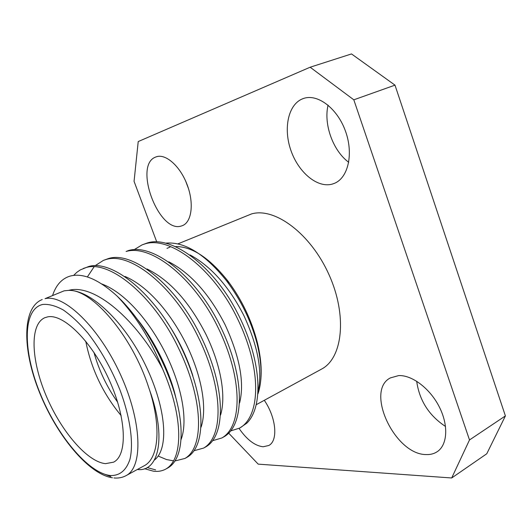 <?xml version="1.0" encoding="UTF-8"?>
<svg xmlns="http://www.w3.org/2000/svg" width="532" height="532" viewBox="0 0 532 532"><rect width="100%" height="100%" fill="white"/><g stroke="black" fill="none" stroke-linecap="round" stroke-linejoin="round"><path stroke-width="0.8" d="M426.072 454.567C430.262 454.754 433.946 453.823 437.118 451.761C447.505 445.071 448.742 425.46 439.346 406.993C430.042 388.5 412.041 374.92 398.661 375.592L390.355 377.913C364.912 390.694 394.731 454.621 426.072 454.567M332.194 184.119L334.309 183.394C348.134 177.987 353.773 153.928 345.474 131.151C337.355 108.309 317.518 93.373 303.406 98.506L302.582 98.812C288.085 104.525 283.17 128.744 290.977 150.609C298.585 172.548 317.378 188.268 332.194 184.119M181.399 225.987L182.436 225.635C191.746 222.157 194.213 203.257 187.158 184.757C180.222 166.203 165.658 153.322 156.248 156.834L155.849 156.98C132.92 164.767 158.829 233.881 181.399 225.987M239.048 428.413C246.855 439.705 254.895 445.823 263.147 446.774L268.8 445.49C278.303 440.782 276.248 417.673 264.304 400.303M173.066 387.416L173.565 390.023M105.522 463.645L113.575 462.162C127.693 455.299 126.603 418.252 109.206 379.968C91.97 341.624 63.508 313.501 47.694 316.866L44.841 317.704C29.559 324.301 31.036 359.931 45.978 395.329C60.754 430.767 87.075 461.889 105.522 463.645M64.166 290.818L45.034 298.671C64.079 293.837 99.112 327.459 120.491 374.581C142.057 421.637 143.248 467.169 126.018 475.661L144.112 465.799C158.403 458.69 161.529 427.954 149.691 390.375L148.581 387.156C132.209 336.018 91.883 288.876 68.601 290.392L64.166 290.818M155.623 469.889L147.184 467.568M73.662 275.39L76.827 272.317L80.312 269.904L88.731 266.492C112.578 259.257 155.557 294.495 180.135 345.122C206.217 397.856 206.788 446.089 187.217 457.188L184.923 458.458L175.208 460.898M154.386 460.06C168.824 449.247 166.975 409.786 145.635 365.444C125.12 322.592 90.972 289.8 68.601 290.392C94.324 283.011 137.15 320.337 162.632 368.982C183.986 418.052 183.154 459.515 165.725 469.111C161.981 471.113 157.838 471.798 153.302 471.166L144.578 468.699M83.298 268.461L86.257 267.49C110.044 260.281 153.01 295.606 177.635 346.319C203.769 399.14 204.421 447.405 184.923 458.458M134.27 249.608L142.137 244.846L147.557 242.878C171.457 235.363 212.574 265.249 236.188 310.528C261.624 358.395 264.178 406.116 246.841 423.159L239.726 428.054L230.981 430.814M142.137 244.846L145.263 243.796C170.4 235.989 213.645 269.119 237.119 317.89C262.057 368.683 260.747 416.13 239.726 428.054M221.904 437.942C242.452 426.292 243.144 378.565 217.821 327.113C193.974 277.717 150.795 243.875 126.084 251.496L128.438 250.552C153.203 242.911 196.388 276.66 220.188 325.983C245.465 377.348 244.7 425.041 224.092 436.725L221.904 437.942L212.867 440.622M95.235 265.634L103.401 260.387L108.834 258.426C133.16 250.978 176.245 285.458 200.431 335.426C226.107 387.469 225.987 435.429 205.884 446.827L203.643 448.07L194.28 450.651M173.625 460.858L166.503 459.548L158.29 456.097M87.354 276.959L94.197 266.652M103.401 260.387L106.42 259.39C130.686 251.969 173.765 286.542 197.997 336.59C223.719 388.712 223.686 436.712 203.643 448.07M162.632 368.982C150.549 339.303 135.334 314.971 116.974 295.972C98.387 279.154 82.653 272.557 69.759 276.194C61.719 278.781 56.02 285.139 52.648 295.26M137.409 469.49C158.682 472.316 166.809 437.703 149.691 390.375M260.753 380.26C261.877 369.128 260.747 356.593 257.375 342.668C251.683 320.37 241.98 299.982 228.275 281.501C209.921 258.259 192.431 246.609 175.799 246.542M166.07 243.104C184.943 241.634 205.073 254.163 226.452 280.677C240.89 299.922 251.111 320.929 257.109 343.705C262.063 364.127 262.356 380.832 257.98 393.813M256.384 404.619L321.414 369.181C342.741 358.275 347.489 315.616 329.049 274.778C310.848 233.841 274.845 207.041 251.556 213.917L177.901 243.875M228.095 281.262L228.567 283.509M256.663 341.996L257.448 342.954M116.974 295.972C141.166 318.701 164.854 359.04 175.507 396.553C185.382 432.11 181.831 459.967 168.079 467.808L165.725 469.111M138.001 320.111C154.586 340.932 170.253 372.533 175.879 397.909M166.789 321.807C178.167 338.665 186.852 356.626 192.83 375.685M101.811 283.975C123.776 292.041 148.481 319.227 165.505 353.221C182.908 388.626 187.823 421.683 181.099 439.492M124.954 276.44C146.726 285.524 169.914 311.433 186.067 343.805C202.466 377.434 207.181 409.055 201.076 427.196M147.091 268.993C169.695 280.131 189.292 301.87 205.877 334.209C221.458 366.216 226.087 396.679 220.567 415.053M168.79 261.817C190.722 273.209 209.515 294.223 225.162 324.859C239.839 356.906 244.64 382.967 239.58 403.043M190.07 254.921C211.237 266.492 229.199 286.768 243.955 315.755C257.88 346.119 262.602 371.263 258.126 391.18M121.15 415.612C103.055 393.8 91.251 368.989 85.738 341.192M93.938 352.357C98.945 370.352 106.852 386.97 117.652 402.205M505.4 415.918L486.767 453.769L451.695 477.975L469.503 439.944L505.4 415.918L394.99 85.147L353.813 99.817L310.149 67.218L138.22 141.559L134.064 181.346L156.707 241.794M310.149 67.218L351.492 53.931L394.99 85.147M228.773 433.241L258.193 464.137L451.695 477.975M469.503 439.944L353.813 99.817M445.53 426.478C428.978 415.539 419.362 400.456 416.689 381.231M348.726 162.287C333.118 150.935 323.449 124.402 328.071 105.13M188.454 188.514L185.641 181.073M110.822 476.599L105.183 474.438M42.799 304.444C22.603 308.773 22.703 350.176 39.707 392.35C56.485 434.571 87.873 472.901 110.197 475.515C119.607 475.921 126.184 470.541 129.928 459.375C133.825 443.282 130.254 417.281 119.793 389.504C111.088 368.197 100.402 349.338 87.733 332.932C79.394 323.177 71.235 315.523 63.268 309.97C55.621 305.78 48.798 303.938 42.799 304.444M42.214 299.536C22.271 307.363 21.938 349.025 39.481 392.383C56.718 435.622 88.658 474.378 112.478 477.789M228.275 281.501L226.446 280.677M257.382 342.668L257.109 343.692M169.954 247.141L166.995 248.351M113.961 477.969C118.417 478.361 122.44 477.59 126.018 475.661"/></g></svg>
